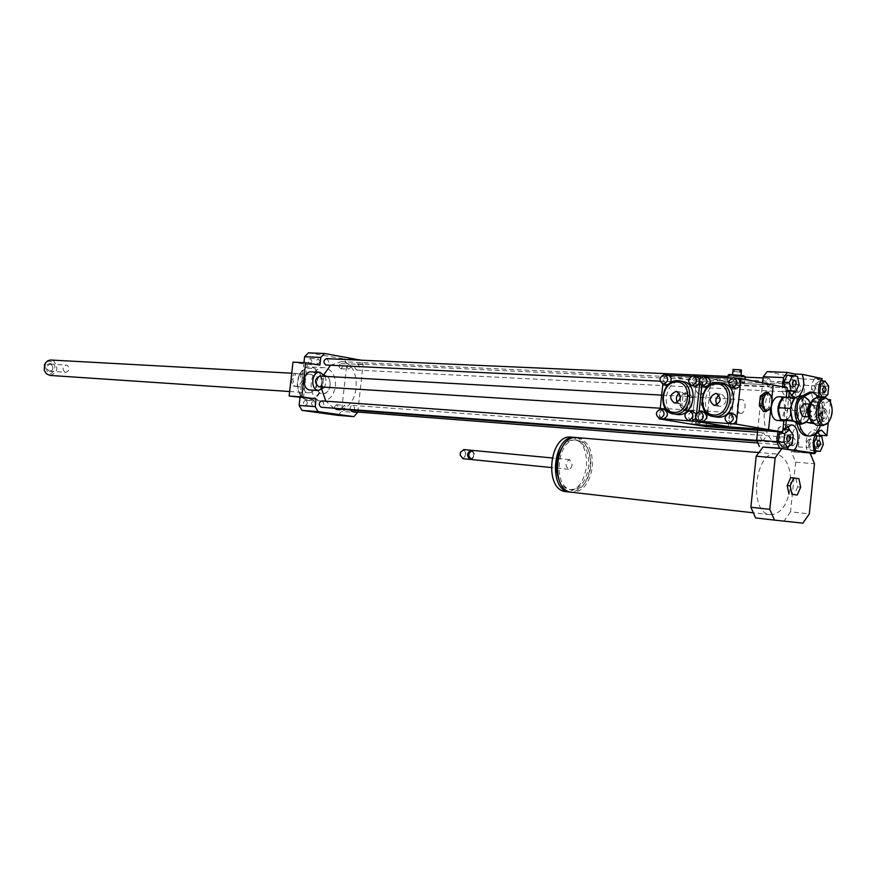 <?xml version="1.0" encoding="UTF-8"?>
<svg xmlns="http://www.w3.org/2000/svg" width="876" height="876" viewBox="0 0 876 876"><rect width="100%" height="100%" fill="white"/><g stroke="black" fill="none" stroke-linecap="round" stroke-linejoin="round"><path stroke-width="0.66" stroke-dasharray="4.38 3.29" d="M740.516 413.253C735.533 412.727 736.782 398.777 741.731 399.587C746.856 399.741 745.772 414.118 740.691 413.275L740.516 413.253M319.806 376.067C324.646 379.954 324.438 383.535 319.171 386.82M291.029 379.396L293.022 385.988L298.519 386.809L301.968 380.929L299.942 374.194L294.456 373.329L291.062 379.089M294.763 386.097L300.26 386.918L303.709 381.027L301.683 374.293L296.187 373.428L292.715 379.33L294.763 386.097L293.022 385.988M292.715 379.33L291.051 379.231M300.26 386.918L298.519 386.809M303.709 381.027L301.968 380.929M301.683 374.293L299.942 374.194M296.187 373.428L294.456 373.329M325.215 376.373L326.2 381.837L324.569 387.159M311.495 371.851C320.112 372.125 319.017 390.762 310.433 390.028M303.446 398.087L307.235 364.482L292.978 362.149M307.235 364.482L319.893 365.095M303.939 362.675L299.997 397.595M790.689 477.683L798.912 478.69M795.934 478.416L797.697 486.914L800.675 487.209M797.697 486.914L794.247 494.732M577.558 437.671C588.114 440.661 593.03 450.516 592.296 467.236C589.625 483.213 582.989 491.589 572.389 492.378M790.502 486.618C791.389 468.069 786.703 457.195 776.421 453.998C754.827 449.684 748.115 512.953 770.015 514.694C780.735 514.365 787.557 505.003 790.502 486.618M590.763 467.039C588.168 482.107 581.883 489.717 571.908 489.859C551.464 488.162 557.169 436.358 577.35 440.102C586.964 442.829 591.431 451.808 590.763 467.039M562.414 446.913C566.225 441.832 570.506 439.5 575.269 439.927C584.883 442.654 589.351 451.622 588.683 466.842C586.088 481.888 579.803 489.487 569.827 489.629C565.37 488.852 561.845 485.764 559.238 480.366M576.123 437.595C586.285 440.989 590.982 450.801 590.216 467.028C587.676 482.556 581.248 490.932 570.944 492.17M571.7 437.19C582.255 440.168 587.172 449.99 586.449 466.667C583.777 482.588 577.142 490.932 566.553 491.71M572.203 464.838L570.911 468.156L568.546 469.273C564.9 465.517 565.25 462.298 569.608 459.604L572.203 464.838M472.394 450.384L475.022 455.356L471.518 459.55M469.065 453.21C471.003 450.363 472.58 450.592 473.785 453.899L473.489 456.527C471.66 459.385 470.094 459.265 468.78 456.144M471.682 450.417L473.73 453.615L473.752 455.235L473.379 456.834L470.828 459.385M463.82 449.574L466.437 454.524L462.944 458.695M460.469 452.432C463.152 448.95 464.871 449.607 465.638 454.436C463.919 458.882 462.112 459.144 460.196 455.246M810.081 453.045L791.225 451.534L795.66 462.145L814.483 463.754M795.66 462.145L790.524 511.803L809.314 513.873M790.524 511.803L784.042 521.001L802.843 523.169M784.042 521.001L755.572 517.935M767.179 371.599L802.186 378.958L804.726 385.265L798.365 446.891L794.62 452.06L791.225 451.534M794.62 452.06L810.234 453.319M812.282 388.802L813.859 392.481C816.355 390.477 816.509 388.265 814.308 385.856L812.282 388.802M808.887 439.533L808.833 439.533C806.303 441.471 806.106 443.672 808.263 446.147C810.782 444.274 810.99 442.062 808.887 439.533M780.231 438.153L778.633 434.452C775.983 436.434 775.797 438.69 778.041 441.219L780.231 438.153M824.863 397.047L823.352 398.219L822.433 396.927M817.965 397.934L814.351 392.853L815.238 384.29L819.728 380.874L823.32 385.977L822.444 394.485L817.965 397.934L823.352 398.219M822.444 394.485L827.82 394.758M814.351 392.853L818.633 393.072M815.238 384.29L819.345 384.487M819.728 380.874L820.702 380.918M823.32 385.977L828.696 386.228M813.684 450.79L810.19 450.22L808.592 442.413L813.038 442.752M810.19 450.22L813.596 450.494M808.592 442.413L811.723 435.394L814.877 435.613M811.723 435.394L821.776 436.576M816.41 436.193L817.976 443.968L823.341 444.373M817.976 443.968L814.888 450.976M780.855 431.912L782.881 430.357M784.031 429.459L787.798 434.54L793.207 434.923M787.798 434.54L786.9 443.245L792.298 443.661M786.9 443.245L782.213 446.924M783.681 386.382L783.801 386.404C786.407 384.345 786.549 382.089 784.239 379.636C781.699 381.553 781.502 383.808 783.681 386.382M787.163 375.18L792.024 376.209L793.667 384.235L799.087 384.487M792.024 376.209L797.445 376.439M793.667 384.235L790.47 391.276M786.998 390.587L785.597 390.302L787.02 390.378M785.597 390.302L784.984 387.334M822.794 381.005L824.787 386.207L823.429 399.379L829.014 399.686M822.203 378.607L815.008 378.29C808.931 384.882 811.056 402.894 817.877 402.905L823.429 399.379M815.008 378.29L821.425 379.658M829.791 400.88L825.05 403.299C822.487 402.927 820.571 400.748 819.323 396.762M817.724 431.605L814.417 429.7C806.719 432.591 804.365 440.201 807.354 452.52M819.629 436.215L818.37 448.446L816.618 451.118M789.002 446.256L790.875 438.471L789.988 430.576M787.579 426.207L784.25 424.4L778.26 428.101L783.078 428.43M777.888 431.704L778.26 428.101M802.186 378.958L822.257 379.834M804.726 385.265L824.787 386.207M830.382 401.887L828.247 422.604M798.365 446.891L818.37 448.446M786.32 420.6L788.718 397.507M786.911 391.419L782.093 391.167L782.542 386.842M757.696 430.28L762.635 382.823M782.093 391.167L783.724 394.364L786.363 396.631L787.842 397.036L791.707 395.645M794.696 391.484L796.525 383.896L795.704 376.067M799.273 395.711L795.233 397.43M812.315 422.9L816.005 423.71C821.732 421.203 822.969 418.421 819.717 415.355C823.582 412.497 822.958 409.366 817.834 405.971L808.887 404.69L805.132 413.056L806.84 421.433M817.834 405.971L808.887 404.69M812.205 404.876C815.457 407.931 814.209 410.724 808.46 413.253L805.132 413.056M808.46 413.253C813.038 416.407 814.045 419.221 811.472 421.685M816.005 423.71L812.851 423.502M812.698 423.491L816.41 415.158L814.527 405.774M819.717 415.355L816.41 415.158M819.421 413.253L819.169 416.001L819.421 413.253M820.637 413.33L820.396 416.078L820.637 413.33M824.601 410.669C827.349 415.29 826.758 417.962 822.849 418.684L821.83 416.056L822.038 413.352L823.09 411.282L824.601 410.669M824.798 408.742L825.367 408.95C828.488 413.33 828.17 417.359 824.436 421.049C819.443 422.79 819.87 407.603 824.798 408.742M818.961 396.74C823.571 404.986 824.108 414.556 820.593 425.451M799.372 424.05C797.357 413.001 799.076 403.694 804.54 396.105M809.884 392.043L810.639 392.152C825.488 394.09 821.929 437.409 807.048 435.887M796.941 423.853C794.937 412.738 796.689 403.409 802.219 395.875M312.02 361.405L310.257 358.503C307.662 360.047 307.564 361.766 309.94 363.671L312.02 361.405M320.058 361.777L317.966 364.055C315.59 362.138 315.699 360.408 318.295 358.864L320.058 361.777M340.545 368.686L340.655 368.697C343.173 367.186 343.282 365.5 340.983 363.617C338.508 365.04 338.366 366.726 340.545 368.686M348.604 369.092C346.425 367.121 346.578 365.423 349.042 364C351.353 365.883 351.243 367.591 348.725 369.103L348.604 369.092M334.347 407.011L335.979 409.815C338.541 408.38 338.694 406.683 336.439 404.745L334.347 407.011M342.396 407.625L344.498 405.336C346.743 407.285 346.589 408.983 344.027 410.439L342.396 407.625M305.68 400.31L305.625 400.299C302.986 401.766 302.833 403.486 305.155 405.457C307.772 404.044 307.947 402.325 305.68 400.31M313.707 400.89C315.973 402.916 315.798 404.646 313.17 406.07C310.849 404.077 311.002 402.358 313.641 400.88L313.707 400.89M768.186 386.382C765.525 383.25 765.755 380.523 768.876 378.213C771.701 381.191 771.526 383.918 768.34 386.404L768.186 386.382M792.846 445.687C790.272 442.632 790.524 439.96 793.612 437.682C796.251 440.683 796.021 443.355 792.9 445.698L792.846 445.687M798.365 392.415C795.813 389.36 796.043 386.688 799.032 384.422C801.737 387.334 801.551 390.006 798.496 392.437L798.365 392.415M762.536 440.781C759.842 437.661 760.105 434.934 763.303 432.613C766.073 435.679 765.832 438.405 762.591 440.792L762.536 440.781M777.921 442.588C756.371 440.781 761.638 378.421 783.034 381.87C805.394 382.429 800.467 446.497 778.37 442.654L777.921 442.588M322.018 385.418C320.277 394.966 315.721 399.839 308.352 400.036C292.562 399.303 295.201 364.942 310.892 367.022C318.645 368.785 322.357 374.917 322.018 385.418M335.486 386.25C335.826 375.662 332.113 369.475 324.35 367.701C308.637 365.599 305.976 400.266 321.788 401C329.168 400.803 333.734 395.886 335.486 386.25M321.295 385.341C319.247 405.413 295.146 402.051 297.49 381.684C299.745 361.328 323.748 365.325 321.295 385.341M316.356 384.575C315.371 389.94 312.82 392.678 308.691 392.798C299.778 392.415 301.267 373.034 310.126 374.238C314.462 375.235 316.543 378.684 316.356 384.575M330.153 385.429C329.168 390.838 326.617 393.598 322.478 393.729C313.542 393.346 315.053 373.778 323.923 374.994C328.27 376.001 330.351 379.483 330.153 385.429M357.769 412.059L363.069 364.547L360.726 360.167M334.041 408.227L325.784 401.175M321.93 389.809L323.989 374.457M330.526 365.237L340.884 361.657C363.201 362.237 360.222 411.14 338.005 409.037M321.799 400.89C324.624 403.234 324.47 405.358 321.328 407.263M356.696 370.066C354.035 367.646 354.211 365.566 357.233 363.814C360.047 366.135 359.916 368.216 356.828 370.077L356.696 370.066M350.312 409.979C349.831 407.285 350.619 405.741 352.678 405.369C355.404 407.679 355.251 409.76 352.207 411.632M326.452 358.656C329.343 360.912 329.245 363.036 326.157 365.029M363.069 364.547L346.841 363.781L344.126 358.875L308.451 352.831M360.354 359.587L344.126 358.875M337.797 415.334L341.52 411.402L346.841 363.781M357.704 412.662L341.52 411.402M64.627 371.95C62.054 368.676 62.601 366.365 66.269 365.04L67.375 365.391C69.949 368.676 69.39 370.986 65.711 372.3L64.627 371.95M51.049 363.595C45.541 363.825 44.402 366.54 47.622 371.72C53.118 371.468 54.257 368.752 51.049 363.595M51.202 364.438C53.764 367.701 53.206 369.968 49.549 371.26C45.826 368.533 46.012 366.146 50.096 364.098L51.202 364.438M44.282 370.395C48.498 380.721 60.466 366.989 51.804 361.81C48.826 360.496 46.417 361.383 44.556 364.471M50.151 375.443C57.805 372.453 58.9 367.559 53.447 360.759L51.049 360.014M326.463 375.881L323.923 374.994C315.053 373.778 313.542 393.346 322.478 393.729C329.869 394.901 333.241 379.724 326.463 375.881M785.411 407.647L785.159 410.45L785.411 407.647L787.852 407.789L787.601 410.592L787.809 407.789M810.103 403.19L810.891 410.559L809.172 417.797M807.059 421.148C811.176 414.162 811.625 406.968 808.417 399.565M799.492 395.733L799.952 395.799C809.566 397.003 807.333 424.882 797.707 423.94M804.343 403.803C808.34 408.501 808.011 412.738 803.347 416.505M792.714 420.349L792.791 420.349C794.937 423.009 797.302 423.436 799.887 421.63L792.802 420.36L790.294 408.512M799.985 421.553L804.628 411.205L799.887 421.63M804.65 411.019L802.274 399.346L804.628 411.205M802.197 399.237C800.084 396.554 797.729 396.094 795.134 397.857L802.274 399.346M794.839 397.824L793.579 399.39M792.287 419.582L792.725 420.25M790.316 408.325L795.036 397.923M811.307 401.832L814.428 400.814C821.283 401.668 819.443 421.838 812.61 420.644L810.19 419.275M808.953 417.414C814.965 426.886 821.458 403.628 813.311 401.887L809.851 403.518M813.059 404.296C817.078 409.191 816.695 413.439 811.91 417.042C807.716 412.333 808.033 408.074 812.873 404.263L813.059 404.296M818.173 396.708L818.633 396.773C828.203 397.978 825.958 426.119 816.366 425.178M811.034 420.94C819.958 434.978 829.572 400.452 817.505 397.846L812.37 400.255M828.17 422.703C832.441 415.509 832.901 408.117 829.561 400.507M782.815 397.189L790.021 398.591L802.307 399.248M790.021 398.591L792.441 410.384L787.71 420.841M804.715 411.118L792.441 410.384M793.273 421.214L799.985 421.641M765.624 392.12L769.884 397.89L768.876 407.581L763.598 411.556M768.876 407.581L771.187 407.712M769.884 397.89L772.194 398.022M740.187 369.771L733.354 369.497L733.135 371.566L734.34 371.807L734.559 369.749L740.165 369.979M733.135 371.566L739.968 371.851M741.173 372.092L734.34 371.807M741.633 370.165L734.559 369.749M745.257 376.779C745.564 377.611 727.704 375.924 728.197 375.158M743.144 382.505C735.665 381.389 730.464 381.005 727.54 381.367C727.058 382.089 744.918 383.798 744.611 382.987L743.144 382.505M744.6 375.979C745.454 376.855 727.967 375.191 728.996 374.501M740.319 375.432L732.522 374.873L740.319 375.432M701.972 421.794L699.355 420.086L698.588 416.626C699.147 413.669 700.68 412.125 703.209 411.983M735.336 388.199C730.628 384.367 731.099 381.06 736.749 378.268L737.154 378.312M731.504 378.038L737.001 378.279M698.117 421.126L699.136 411.435M731.482 423.787C726.872 419.582 727.474 416.286 733.278 413.899M705.257 386.655L702.924 384.882L702.267 381.64C702.826 378.684 704.37 377.107 706.888 376.921L707.129 376.932M701.807 385.988L702.782 376.746L706.888 376.921M715.834 416.921C698.117 413.965 704.775 379.812 722.393 383.37M717.159 404.854L720.006 406.519C727.146 403.453 727.814 399.445 722.021 394.496L719.065 395.087M728.35 426.601L732.905 383.053L696.409 381.312L773.234 384.969L735.227 383.162L702.782 376.746M735.227 383.162L730.65 426.984M770.825 408.194L771.953 397.354L770.825 408.194M679.831 405.238L684.2 410.767L689.522 406.946L690.507 397.649L686.171 392.109L680.827 395.886L679.831 405.238L681.966 405.369L686.335 410.899L684.2 410.767M685.361 393.455C691.394 394.485 689.719 410.461 683.685 409.333C677.608 408.369 679.316 392.24 685.361 393.455M686.335 410.899L691.657 407.077L692.642 397.77L688.306 392.218L686.171 392.109M692.642 397.77L690.507 397.649M688.306 392.218L682.952 395.996L680.827 395.886M682.952 395.996L681.966 405.369M691.657 407.077L689.522 406.946M699.574 378.881L699.3 383.633M694.997 386.174C690.474 382.451 690.934 379.209 696.365 376.45L696.606 376.461M662.891 419.111L660.384 417.447L659.639 414.063C660.23 411.041 661.785 409.53 664.315 409.53M659.168 418.498L660.186 408.95M700.329 377.775L699.639 384.301M666.154 384.706L663.362 379.242L665.158 376.1L667.95 375.18M691.186 376.22L696.365 376.45M669.779 383.37L668.662 384.279M662.825 384.071L663.789 374.994L667.72 375.169M691.208 421.027C686.784 416.943 687.353 413.713 692.927 411.337M700.384 414.118C696.54 416.866 696.289 419.998 699.606 423.502C703.417 420.863 703.713 417.743 700.493 414.129L695.927 413.833C692.084 416.571 691.832 419.692 695.15 423.185C698.96 420.568 699.256 417.447 696.037 413.844L695.577 418.651M696.628 412.859L695.938 419.396M676.272 414.348C659.946 411.753 664.873 379.735 681.353 381.334L682.524 381.454M677.476 402.391L680.641 404.165C687.222 400.858 687.769 396.927 682.262 392.36L679.25 393.05M732.905 383.053L701.446 376.833M787.283 387.805L710.644 384.082L696.409 381.312L691.887 424.269L696.409 381.312L663.789 374.994M699.125 384.531L698.949 384.509C695.15 387.312 694.931 390.444 698.303 393.882C702.048 391.254 702.322 388.134 699.125 384.531M703.592 384.75L703.417 384.728C699.617 387.542 699.398 390.674 702.76 394.123C706.505 391.484 706.79 388.364 703.592 384.75M703.691 402.861L703.45 405.544L703.691 402.861M701.457 402.73L701.216 405.413L701.457 402.73M785.86 420.513L788.236 418.542C791.838 412.782 792.298 406.705 789.615 400.31L786.648 397.397M784.042 397.255L782.388 398.109M780.319 418.75L781.151 419.681M784.108 420.206L788.63 418.027C792.024 412.596 792.462 406.869 789.933 400.858C782.356 387.663 773.19 417.907 784.108 420.206M777.33 420.48C785.794 421.268 787.338 396.97 778.841 396.751M772.347 402.774L771.318 407.34M786.309 397.266L783.856 420.907M710.644 384.082L706.176 426.623M809.599 406.125C810.913 402.555 812.72 400.781 814.998 400.814L815.304 400.858C822.159 401.723 820.319 421.904 813.486 420.699L810.76 418.958L809.041 414.819M817.407 398.843C825.74 400.387 823.254 424.521 814.921 422.911C806.5 421.531 809.03 397.036 817.407 398.843M660.263 408.227L740.691 413.275M661.654 395.12L741.731 399.587M776.421 453.998L758.441 452.52M770.015 514.694L752.845 512.756M577.35 440.102L575.269 439.927M571.908 489.859L569.827 489.629M575.477 437.496L574.689 437.431M569.608 459.604L552.022 457.94M568.546 469.273L551.114 467.532M824.447 386.338L814.308 385.856M823.998 392.995L813.859 392.481M818.381 446.924L808.263 446.147M818.961 440.278L808.833 439.533M788.225 441.986L778.041 441.219M788.816 435.197L778.633 434.463M794.455 380.085L784.239 379.636M794.006 386.896L783.801 386.404M817.877 402.905L825.05 403.299M821.589 430.193L814.417 429.7M791.466 424.882L784.25 424.4M787.842 397.036L795.069 397.419M820.604 413.33L819.388 413.253M820.396 416.078L819.169 416.001M820.078 415.914L822.849 418.684M820.264 413.428L823.44 410.964M825.367 408.95L818.907 405.763M824.436 421.049L817.078 423.612M310.257 358.503L318.295 358.864M309.929 363.671L317.966 364.055M340.655 368.697L348.725 369.103M340.983 363.628L349.053 364M335.979 409.815L344.027 410.439M336.439 404.745L344.498 405.336M305.625 400.299L313.641 400.88M305.155 405.457L313.17 406.059M324.35 367.701L310.892 367.022M321.788 401L308.352 400.036M291.719 373.22L310.126 374.238M289.66 391.517L308.691 392.798M756.973 441.022L778.37 442.654M340.884 361.657L783.034 381.87M756.733 440.354L762.591 440.792M757.499 432.186L763.303 432.613M356.828 370.077L798.496 392.437M357.233 363.814L799.032 384.422M757.751 442.982L792.9 445.698M352.678 405.369L793.612 437.682M660.077 381.17L768.34 386.404M728.065 376.406L745.213 377.162M763.149 377.95L768.876 378.213M49.549 371.26L65.711 372.3M50.096 364.098L66.269 365.04M785.159 410.45L787.601 410.592M812.61 420.644L813.486 420.699C812.818 419.067 811.855 423.82 809.774 412.048C811.559 398.69 814.811 401.328 814.998 400.814L814.122 400.77M812.873 404.263L809.446 404.077M811.91 417.042L808.625 416.834M744.611 382.987L744.994 379.264M727.54 381.367L727.912 377.874M716.218 393.401L722.021 394.496M714.203 405.468L720.017 406.519M719.076 382.724L719.973 382.9M674.487 403.102L680.323 404.143M676.414 391.276L682.251 392.36M679.196 380.819L680.017 380.972M703.417 384.728L698.949 384.509M702.76 394.123L698.303 393.882M699.606 423.502L695.15 423.185M701.216 405.413L703.45 405.544M701.413 402.73L703.647 402.861M789.933 400.858L789.615 400.31"/><path stroke-width="1.31" d="M319.171 386.82L318.809 386.787C314.134 382.615 314.462 379.045 319.806 376.067L661.654 395.12M324.569 387.159L318.393 390.532C309.874 389.721 311.56 371.128 320.047 372.3L325.215 376.373M310.433 390.028L309.852 389.973C301.333 389.163 303.019 370.679 311.495 371.851L319.751 372.289M301.771 396.905L289.146 396.018L292.978 362.149L305.615 362.752L301.771 396.905L316.083 398.985L289.146 396.018M360.726 360.167L324.613 353.499L320.758 357.441L319.893 365.095L305.615 362.752M320.758 357.441L304.607 356.729L303.939 362.675M299.997 397.595L299.121 405.435L301.968 410.373L337.797 415.334L353.981 416.637L357.769 412.059M316.083 398.985L315.229 406.65L299.121 405.435M790.185 485.808L793.667 477.967L798.912 478.69L800.675 487.209L797.226 495.028L791.97 494.36L790.185 485.808L787.195 485.523L790.689 477.683L793.667 477.967M791.97 494.36L797.226 495.028M788.991 494.064L787.195 485.523M572.389 492.378L571.568 492.279C549.164 490.407 555.428 433.576 577.558 437.671L758.441 452.52M559.238 480.366C554.815 468.671 555.866 457.524 562.414 446.913M570.944 492.17L569.499 492.049C547.084 490.166 553.336 433.412 575.477 437.496L576.123 437.595M566.553 491.71L565.732 491.622C543.317 489.739 549.559 433.105 571.7 437.19L574.689 437.431M471.518 459.55L468.78 456.122L469.131 453.034L472.394 450.384L552.022 457.94M468.737 455.838L469.065 453.21M470.828 459.385L470.116 459.407C466.459 455.838 466.798 452.793 471.135 450.275L471.682 450.417M462.944 458.695L460.185 455.148L460.502 452.334L463.82 449.574L470.992 450.253M460.196 455.246L460.469 452.432M810.081 453.045L814.483 463.754L809.314 513.873L802.843 523.169L774.483 520.114L769.807 509.339L775.161 457.809L781.896 448.578L810.081 453.045M769.807 509.339L750.874 507.248L755.572 517.935L774.483 520.114M750.874 507.248L756.185 456.221L775.161 457.809M756.185 456.221L762.941 447.078L781.896 448.578M810.234 453.319L814.647 453.669L807.354 452.52L814.527 453.089L779.552 448.107L776.859 441.69L777.888 431.704M762.941 447.078L779.552 448.107M822.422 389.294L824.447 386.338C826.648 388.758 826.495 390.981 823.998 392.995L822.422 389.294M819.016 440.289C821.108 442.829 820.9 445.041 818.381 446.924C816.235 444.439 816.432 442.227 818.961 440.278L819.016 440.289M790.415 438.909L788.225 441.986C785.98 439.445 786.177 437.179 788.816 435.197L790.415 438.909M822.433 396.927L819.739 393.127L820.626 384.542L825.115 381.115L828.696 386.228L827.82 394.758L824.863 397.047M818.633 393.072L819.739 393.127M819.345 384.487L820.626 384.542M820.702 380.918L825.115 381.115M815.567 450.647L813.979 442.818L817.1 435.777L821.776 436.576L823.341 444.373L820.254 451.403L813.596 450.494M813.038 442.752L813.979 442.818M814.877 435.613L817.1 435.777M813.684 450.79L820.254 451.403M784.732 433.5L789.44 429.831L793.207 434.923L792.298 443.661L787.623 447.351L783.823 442.281L784.732 433.5L779.322 433.105L780.855 431.912M782.881 430.357L784.031 429.459L789.44 429.831M783.823 442.281L778.414 441.865L782.213 446.924L787.623 447.351M778.414 441.865L779.322 433.105M793.886 386.874C791.718 384.279 791.904 382.024 794.455 380.085C796.755 382.56 796.602 384.827 794.006 386.896L793.886 386.874M797.445 376.439L799.087 384.487L795.879 391.55L791.017 390.576L789.353 382.483L792.583 375.41L797.445 376.439M786.998 390.587L795.879 391.55M787.02 390.378L791.017 390.576M784.984 387.334L783.932 382.243L789.353 382.483M783.932 382.243L787.163 375.18L792.583 375.41M821.425 379.658L822.794 381.005M829.014 399.686L830.601 399.763L829.791 400.88M819.323 396.762C817.724 389.7 818.688 383.644 822.203 378.607L802.153 374.326C804.956 382.604 803.993 389.732 799.273 395.711M814.527 453.089C811.548 440.727 813.903 433.094 821.589 430.193L826.9 435.755L819.739 435.241L817.724 431.605M819.739 435.241L819.629 436.215M816.618 451.118L814.647 453.669M783.078 428.43L785.487 428.594L791.466 424.882C798.496 425.057 800.533 442.982 794.346 449.881M787.141 449.311L789.002 446.256M789.988 430.576L787.579 426.207M762.635 382.823L763.281 376.724L767.179 371.599L787.404 372.42L794.937 374.019L802.153 374.326M830.601 399.763L830.382 401.887M828.247 422.604L826.9 435.755M785.487 428.594L786.32 420.6M788.718 397.507L789.331 391.539L786.911 391.419M782.542 386.842L783.505 377.6L787.404 372.42M763.281 376.724L783.505 377.6M759.382 446.519L756.667 440.157L757.696 430.28M756.667 440.157L776.859 441.69M791.707 395.645L794.696 391.484M795.704 376.067L794.937 374.019M795.233 397.43L791.773 395.711L789.331 391.539M811.472 421.685L810.366 422.703L807.048 422.484L812.851 423.502M806.84 421.433L807.048 422.484M810.366 422.703L812.315 422.9M804.54 396.105L812.304 392.163L818.961 396.74M820.593 425.451C817.637 432.689 813.738 436.204 808.931 436.029C804.431 435.252 801.244 431.266 799.372 424.05M807.048 435.887L806.522 435.854C802.011 435.076 798.824 431.08 796.941 423.853M802.219 395.875L809.884 392.043L811.789 392.141M315.229 406.65L318.087 411.643L353.981 416.637M338.005 409.037L334.041 408.227M325.784 401.175L321.93 389.809M323.989 374.457L330.526 365.237M321.328 407.263L321.163 407.241C318.382 404.767 318.601 402.642 321.799 400.89L757.499 432.186M352.207 411.632L350.312 409.979M326.157 365.029L325.905 365.007C323.156 362.544 323.332 360.419 326.452 358.656L728.065 376.406M324.613 353.499L308.451 352.831L304.607 356.729M318.087 411.643L301.968 410.373M44.556 364.471L44.282 370.395M291.719 373.22L50.512 359.992L47.862 360.693L45.311 363.058L44.238 370.263L46.384 373.844L50.151 375.443M809.172 417.797L807.409 420.71C795.977 433.992 791.992 395.251 805.033 397.189L808.942 400.452L810.103 403.19M808.745 400.113L803.697 395.952C793.722 394.31 791.477 423.842 801.551 424.192L807.059 421.148M797.707 423.94L792.583 420.108C789.451 412.552 789.999 405.369 794.225 398.536L799.492 395.733L803.358 395.93M803.347 416.505L803.193 416.494C798.989 411.808 799.317 407.57 804.157 403.781L804.343 403.803M793.919 398.941L790.294 408.512L792.287 419.582M810.19 419.275L809.347 418.082C807.081 412.673 807.464 407.526 810.519 402.653L811.307 401.832M810.3 402.927L809.851 403.518C807.146 407.833 806.796 412.388 808.811 417.184L808.953 417.414M816.366 425.178L811.373 421.498C808.11 413.746 808.679 406.376 813.048 399.379L818.173 396.708L824.644 397.047M812.731 399.785L812.37 400.255C808.351 406.683 807.836 413.461 810.826 420.589L811.034 420.94M829.922 401.109L824.984 397.058C815.052 395.415 812.786 425.265 822.816 425.605L828.17 422.703M826.331 398.317L830.13 401.427C833.273 408.731 832.747 415.662 828.543 422.232C817.133 435.197 813.486 396.324 826.331 398.317M793.273 421.214L780.494 419.56L778.019 407.69L790.327 408.413M780.494 419.56L792.714 420.349M778.019 407.69L782.815 397.189L794.839 397.824M762.635 396.182L767.934 392.24L772.194 398.022L771.187 407.712L765.909 411.698L761.616 405.938L762.635 396.182L760.324 396.051L765.624 392.12L767.934 392.24M766.785 410.296C772.731 411.457 774.461 394.802 768.504 393.718C762.536 392.459 760.784 409.289 766.785 410.296M761.616 405.938L759.306 405.807L763.598 411.556L765.909 411.698M759.306 405.807L760.324 396.051M740.165 369.979L741.381 370.022L741.173 372.092L739.968 371.851L740.187 369.771L733.354 369.497M741.381 370.022L741.107 375.202M727.912 377.874L728.208 375.125C731.427 374.786 736.617 375.169 743.79 376.275L745.246 376.735L744.994 379.264M728.241 375.103L728.996 374.501L743.275 375.563L745.224 376.713M699.869 411.402C694.329 414.184 693.912 417.458 698.632 421.225C704.348 418.651 704.841 415.388 700.11 411.424L699.869 411.402M703.209 411.983L703.45 412.005C708.137 415.793 707.709 419.067 702.169 421.805L698.632 421.236M733.442 377.6C727.781 380.403 727.31 383.721 732.018 387.553C737.986 385.101 738.599 381.805 733.847 377.644L733.442 377.6M733.847 377.644L739.125 379.319L740.472 383.447C739.815 386.666 738.107 388.254 735.336 388.199L732.018 387.553M737.001 378.279L740.997 378.465L736.749 419.144C736.168 422.155 734.581 423.721 731.975 423.853L698.117 421.126M730.234 413.363L734.964 414.589L736.76 418.06L736.223 424.137L731.482 423.787M707.129 376.932L731.504 378.038M706.888 376.921L707.271 376.965C711.881 381.016 711.29 384.268 705.508 386.699L705.257 386.655M699.136 411.435L701.807 385.988M719.973 382.9L722.393 383.37C740.012 385.199 735.128 419.232 717.553 417.162L715.834 416.921M729.697 413.286L729.96 413.308C734.8 417.173 734.362 420.502 728.657 423.283L728.438 423.261C723.576 419.429 723.992 416.111 729.697 413.286M703.57 376.264L703.954 376.308C708.553 380.37 707.972 383.622 702.191 386.064C697.614 382.308 698.073 379.045 703.57 376.264M715.812 393.368L716.218 393.401C722.01 398.361 721.342 402.391 714.192 405.468C708.421 400.825 708.969 396.784 715.812 393.368M719.065 395.087C715.637 397.824 715.002 401.088 717.159 404.854M713.535 415.027C696.967 414.085 700.242 382.911 716.809 383.841C733.606 384.454 730.277 416.297 713.535 415.027M714.225 416.593L713.436 416.516C694.909 414.83 700.855 379.111 719.076 382.724C736.705 384.553 731.81 418.662 714.225 416.593M783.856 420.907L782.706 432.043L768.591 429.645L730.65 426.984L698.073 421.531M786.309 397.266L787.283 387.805L773.234 384.969L771.953 397.354L773.234 384.969L740.997 378.465M782.706 432.043L706.176 426.623L691.887 424.269L768.591 429.645L770.825 408.194L768.591 429.645L736.223 424.137M692.007 385.571C697.449 382.856 697.92 379.604 693.42 375.837C687.671 378.268 687.08 381.498 691.668 385.539L692.007 385.571M699.3 383.633L695.336 386.207L691.668 385.539M696.365 376.45L699.574 378.881M659.716 418.575C665.048 415.87 665.464 412.662 660.964 408.95C655.445 411.501 654.963 414.698 659.529 418.564L659.716 418.575M664.315 409.53C668.815 413.231 668.399 416.428 663.066 419.133L659.529 418.564M695.577 418.651L691.657 421.093L659.168 418.498M696.606 376.461L700.45 376.636L700.329 377.775M667.95 375.18L691.186 376.22M667.72 375.169L668.081 375.202C671.465 376.779 672.034 379.505 669.779 383.37M668.662 384.279L666.154 384.706M660.186 408.95L662.825 384.071M695.938 419.396L695.73 421.367L691.208 421.027M689.85 410.811L692.927 411.337L695.916 413.877M699.639 384.301L696.628 412.859M680.017 380.972L682.524 381.454C699.913 383.25 694.285 417.611 677.126 414.49L676.272 414.348M663.362 384.148L663.055 384.115C658.653 380.447 659.102 377.249 664.391 374.512L664.742 374.556C669.111 378.246 668.651 381.443 663.362 384.148M688.317 420.535L688.131 420.513C683.422 416.582 683.904 413.33 689.587 410.767C694.23 414.534 693.814 417.786 688.317 420.535M674.794 403.135L674.487 403.102C668.881 398.273 669.527 394.331 676.425 391.287C681.933 395.864 681.386 399.806 674.794 403.135M679.25 393.05C676.163 395.711 675.571 398.832 677.476 402.391M677.038 381.925C693.146 382.505 689.861 413.68 673.808 412.465C657.909 411.556 661.139 381.027 677.038 381.925M678.013 380.699L679.196 380.819C696.584 382.604 690.945 417.042 673.775 413.921C656.726 412.497 660.997 379.089 678.013 380.699M659.135 418.859L691.887 424.269L728.317 426.82L695.73 421.367M701.446 376.833L700.45 376.636M781.151 419.681L783.429 420.863L785.86 420.513M786.648 397.397L784.042 397.255M782.388 398.109C777.286 404.219 776.596 411.096 780.319 418.75M771.318 407.34C770.968 414.622 772.785 418.991 776.76 420.425L777.33 420.48M785.214 397.091L778.841 396.751C776.125 396.697 773.968 398.7 772.347 402.774M809.041 414.819L809.599 406.125M318.984 386.809L660.263 408.227M310.126 390.006L318.667 390.565M752.845 512.756L571.568 492.279M569.499 492.049L565.732 491.622M551.114 467.532L471.376 459.539M470.116 459.407L462.802 458.674M808.931 436.029L806.522 435.854M337.238 408.983L756.973 441.022M321.218 407.252L756.733 440.354M352.108 411.621L757.751 442.982M326.058 365.018L660.077 381.17M745.213 377.162L763.149 377.95M49.866 375.421L289.66 391.517M807.409 420.71L806.741 421.553M801.551 424.192L797.357 423.918M792.068 419.221L792.583 420.108M808.811 417.184L809.347 418.082M810.826 420.589L811.373 421.498M822.816 425.605L816.016 425.156M828.543 422.232L827.842 423.108M809.446 404.077L804.157 403.781M808.625 416.834L803.193 416.494M732.577 374.391L733.102 369.354M700.11 411.424L703.439 412.005M731.767 423.831L728.438 423.261M707.271 376.965L704.205 376.351M705.508 386.699L702.191 386.064M713.436 416.516L716.765 417.085M693.42 375.837L696.738 376.494M660.964 408.95L664.304 409.53M668.081 375.202L664.972 374.6M666.395 384.75L663.055 384.115M691.471 421.071L688.131 420.513M673.775 413.921L677.126 414.49M777.034 420.469L783.702 420.896"/></g></svg>
